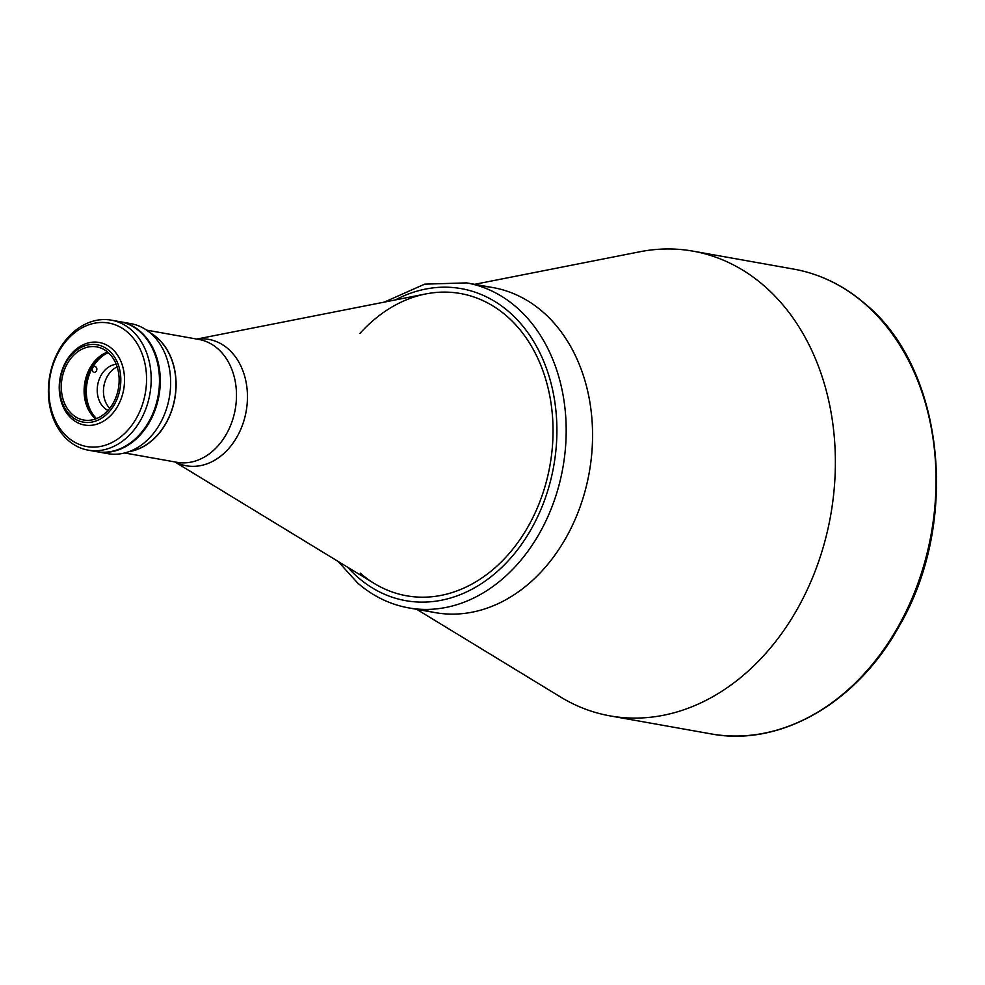 <?xml version="1.0" encoding="UTF-8"?>
<svg xmlns="http://www.w3.org/2000/svg" width="985" height="985" viewBox="0 0 985 985"><rect width="100%" height="100%" fill="white"/><g stroke="black" fill="none" stroke-linecap="round" stroke-linejoin="round"><path stroke-width="1.48" d="M174.874 461.928L374.263 583.452A153.512 118.298 -79.9 0 0 406.571 595.777A153.512 118.298 -79.9 0 0 541.467 497.376A153.512 118.298 -79.9 0 0 506.807 316.16A153.512 118.298 -79.9 0 0 460.451 293.518A153.512 118.298 -79.9 0 0 425.877 293.924L196.766 339.074M128.973 451.659A62.4 48.08 -79.9 0 0 173.705 403.887A62.4 48.08 -79.9 0 0 157.304 337.88A62.4 48.08 -79.9 0 0 150.163 332.856M129.774 451.364A62.227 47.957 -79.9 0 0 173.705 403.358A62.227 47.957 -79.9 0 0 157.231 338.015A62.227 47.957 -79.9 0 0 150.803 333.398M107.87 352.285A37.959 29.255 -79.9 0 0 86.286 382.759A37.959 29.255 -79.9 0 0 96.013 418.797M71.868 418.847A41.924 32.308 100.1 0 1 62.4 369.35A41.924 32.308 100.1 0 1 99.251 342.472A41.924 32.308 100.1 0 1 111.908 348.653A41.924 32.308 100.1 0 1 121.377 398.149A41.924 32.308 100.1 0 1 84.525 425.027A41.924 32.308 100.1 0 1 71.868 418.847M71.474 416.335A39.289 30.276 100.1 0 1 66.069 362.418A39.289 30.276 100.1 0 1 108.99 350.574A39.289 30.276 100.1 0 1 114.395 404.503A39.289 30.276 100.1 0 1 71.474 416.335M95.656 418.933A37.134 28.614 100.1 0 1 95.286 418.6A37.134 28.614 100.1 0 1 84.895 382.192A37.134 28.614 100.1 0 1 107.587 352.051M107.956 352.371A37.134 28.614 100.1 0 1 116.353 396.216A37.134 28.614 100.1 0 1 83.713 420.016A37.134 28.614 100.1 0 1 72.496 414.55A37.134 28.614 100.1 0 1 64.111 370.705A37.134 28.614 100.1 0 1 96.752 346.892A37.134 28.614 100.1 0 1 107.956 352.371M120.059 321.713A66.032 50.875 100.1 0 1 120.466 321.775A66.032 50.875 100.1 0 1 140.399 331.514A66.032 50.875 100.1 0 1 155.31 409.452A66.032 50.875 100.1 0 1 97.281 451.783A66.032 50.875 100.1 0 1 96.887 451.709M97.281 451.783L107.636 453.629A66.032 50.875 -79.9 0 0 165.665 411.299A66.032 50.875 -79.9 0 0 150.754 333.361A66.032 50.875 -79.9 0 0 130.82 323.622L120.466 321.775M127.656 332.29A62.72 48.339 -79.9 0 0 59.125 351.189A62.72 48.339 -79.9 0 0 67.768 437.291A62.72 48.339 -79.9 0 0 136.299 418.391A62.72 48.339 -79.9 0 0 127.656 332.29M68.26 440.43A66.032 50.875 100.1 0 1 53.35 362.48A66.032 50.875 100.1 0 1 111.367 320.162A66.032 50.875 100.1 0 1 131.3 329.889A66.032 50.875 100.1 0 1 146.211 407.839A66.032 50.875 100.1 0 1 88.194 450.157A66.032 50.875 100.1 0 1 68.26 440.43M111.367 320.162L119.653 321.639A66.032 50.875 100.1 0 1 139.587 331.366A66.032 50.875 100.1 0 1 154.497 409.317A66.032 50.875 100.1 0 1 96.481 451.635L88.194 450.157M422.036 609.346A165.061 127.2 -79.9 0 0 577.05 514.823A165.061 127.2 -79.9 0 0 542.846 311.925A165.061 127.2 -79.9 0 0 493.005 287.595L466.619 282.892A165.061 127.2 100.1 0 1 516.46 307.221A165.061 127.2 100.1 0 1 553.742 502.079A165.061 127.2 100.1 0 1 408.677 607.893L435.075 612.596A165.061 127.2 -79.9 0 0 580.128 506.783A165.061 127.2 -79.9 0 0 542.846 311.925A165.061 127.2 -79.9 0 0 479.658 286.142M360.214 573.147A153.512 118.298 -79.9 0 0 527.935 526.876A153.512 118.298 -79.9 0 0 506.807 316.16A153.512 118.298 -79.9 0 0 359.981 333.386M116.205 364.302A23.936 18.444 -79.9 0 0 98.291 382.18A23.936 18.444 -79.9 0 0 104.447 408.061A23.936 18.444 -79.9 0 0 107.993 410.4M117.141 366.876A23.936 18.444 -79.9 0 0 103.93 385.898A23.936 18.444 -79.9 0 0 109.754 408.319M95.964 366.974A2.967 2.29 -79.9 0 0 92.713 367.873A2.967 2.29 -79.9 0 0 93.132 371.948A2.967 2.29 -79.9 0 0 96.37 371.05A2.967 2.29 -79.9 0 0 95.964 366.974M108.239 352.618A37.959 29.255 -79.9 0 0 87.062 382.894A37.959 29.255 -79.9 0 0 96.468 418.625M416.704 609.321L560.477 696.961A236.043 181.893 -79.9 0 0 610.146 715.91A236.043 181.893 -79.9 0 0 817.587 564.59A236.043 181.893 -79.9 0 0 764.274 285.945A236.043 181.893 -79.9 0 0 693.009 251.15A236.043 181.893 -79.9 0 0 639.844 251.766L474.647 284.32M147.688 340.416A65.7 50.629 100.1 0 1 148.895 421.9A65.7 50.629 100.1 0 1 129.269 443.706M197.025 339.111A64.185 49.459 100.1 0 1 228.126 348.85A64.185 49.459 100.1 0 1 239.774 431.529A64.185 49.459 100.1 0 1 175.121 461.965M124.664 452.977L176.955 462.297A62.4 48.08 -79.9 0 0 231.795 422.294A62.4 48.08 -79.9 0 0 217.697 348.641A62.4 48.08 -79.9 0 0 198.859 339.443L146.568 330.123M347.68 567.262A158.462 122.115 -79.9 0 0 357.85 577.296A158.462 122.115 -79.9 0 0 530.989 529.524A158.462 122.115 -79.9 0 0 509.171 312.011A158.462 122.115 -79.9 0 0 395.33 299.945M864.928 303.897A236.043 181.893 -79.9 0 0 793.664 269.09C820.123 273.904 844.071 285.601 865.519 304.168C944.332 368.907 960.215 522.161 899.379 625.795C857.258 702.847 780.206 747.283 710.801 733.85A236.043 181.893 -79.9 0 0 918.242 582.529A236.043 181.893 -79.9 0 0 864.928 303.897M466.619 282.892L424.67 284.148L384.273 302.124M338.052 561.388L357.654 583.009C372.847 596.159 389.851 604.458 408.677 607.893M793.664 269.09L693.009 251.15M710.801 733.85L610.146 715.91"/></g></svg>
